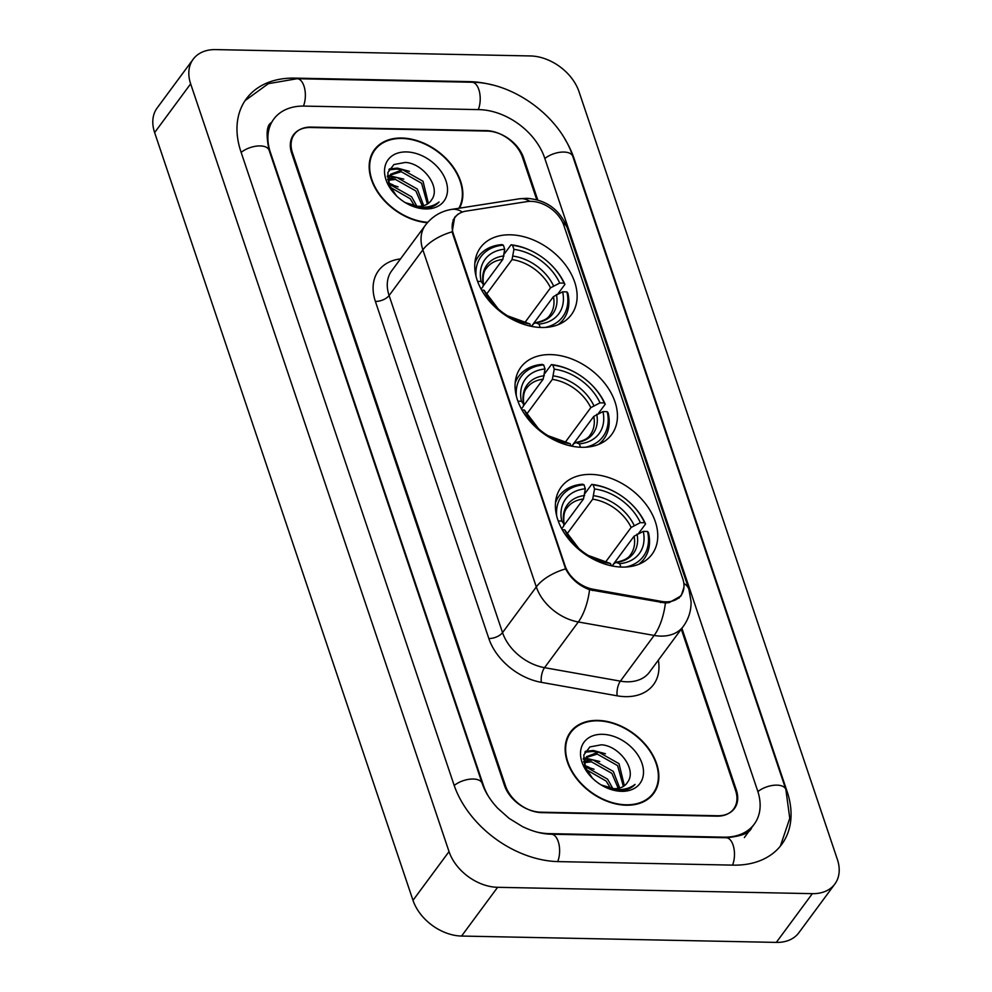 <?xml version="1.0" encoding="UTF-8"?>
<svg xmlns="http://www.w3.org/2000/svg" width="992" height="992" viewBox="0 0 992 992"><rect width="100%" height="100%" fill="white"/><g stroke="black" fill="none" stroke-linecap="round" stroke-linejoin="round"><path stroke-width="1.49" d="M550.659 354.603A56.494 39.742 36.5 0 0 520.812 367.362A56.494 39.742 36.5 0 0 527.099 417.694A56.494 39.742 36.5 0 0 581.845 447.293A56.494 39.742 36.5 0 0 611.68 434.521A56.494 39.742 36.5 0 0 605.405 384.189A56.494 39.742 36.5 0 0 550.659 354.603M590.972 474.399A56.494 39.742 36.5 0 0 561.137 487.159A56.494 39.742 36.5 0 0 567.412 537.49A56.494 39.742 36.5 0 0 622.158 567.089A56.494 39.742 36.5 0 0 652.004 554.317A56.494 39.742 36.5 0 0 645.718 503.986A56.494 39.742 36.5 0 0 590.972 474.399M510.334 234.806A56.494 39.742 36.5 0 0 480.5 247.566A56.494 39.742 36.5 0 0 486.787 297.898A56.494 39.742 36.5 0 0 541.533 327.496A56.494 39.742 36.5 0 0 571.367 314.724A56.494 39.742 36.5 0 0 565.08 264.393A56.494 39.742 36.5 0 0 510.334 234.806M531.067 201.351A28.78 20.249 36.5 0 0 526.876 201.624L466.091 211.11A28.78 20.249 36.5 0 0 455.08 217.347A28.78 20.249 36.5 0 0 453.381 233.951L565.006 565.638A28.78 20.249 36.5 0 0 593.365 589.298L661.416 601.388A28.78 20.249 36.5 0 0 681.045 595.336A28.78 20.249 36.5 0 0 682.756 578.733L563.865 225.457A28.78 20.249 36.5 0 0 531.067 201.351M536.759 199.727L522.511 157.406A31.98 22.494 36.5 0 0 486.08 130.609L311.228 127.088A31.98 22.494 36.5 0 0 294.339 134.317A31.98 22.494 36.5 0 0 292.454 152.768L505.511 785.85A31.98 22.494 36.5 0 0 541.942 812.646L716.794 816.168A31.98 22.494 36.5 0 0 733.683 808.939A31.98 22.494 36.5 0 0 735.58 790.488L681.268 629.126M536.771 832.04A57.561 40.486 36.5 0 0 549.01 833.627L723.862 837.149A57.561 40.486 36.5 0 0 754.255 824.141A57.561 40.486 36.5 0 0 757.665 790.934L544.608 157.84A57.561 40.486 36.5 0 0 479.012 109.628L304.172 106.094A57.561 40.486 36.5 0 0 273.767 119.102A57.561 40.486 36.5 0 0 270.37 152.322L483.426 785.404A57.561 40.486 36.5 0 0 488.424 796.316M812.336 893.656A42.644 29.996 36.5 0 0 834.855 884.021A42.644 29.996 36.5 0 0 837.372 859.419L579.006 91.661A42.644 29.996 36.5 0 0 530.422 55.949L215.686 49.6A42.644 29.996 36.5 0 0 193.167 59.235A42.644 29.996 36.5 0 0 190.65 83.836L449.029 851.595A42.644 29.996 36.5 0 0 497.612 887.307L812.336 893.656L776.314 942.4A42.644 29.996 36.5 0 0 798.833 932.765L834.855 884.021M193.167 59.235L157.145 107.979A42.644 29.996 36.5 0 0 154.628 132.581L412.994 900.339A42.644 29.996 36.5 0 0 461.578 936.051L776.314 942.4M491.958 84.878A91.673 64.48 36.5 0 0 469.6 81.642L294.748 78.12A91.673 64.48 36.5 0 0 246.338 98.828A91.673 64.48 36.5 0 0 240.92 151.726L453.976 784.808A91.673 64.48 36.5 0 0 558.422 861.614L733.274 865.136A91.673 64.48 36.5 0 0 781.696 844.415A91.673 64.48 36.5 0 0 787.115 791.529L574.046 158.435A91.673 64.48 36.5 0 0 564.572 138.545M393.167 184.946A53.295 37.485 36.5 0 0 388.765 183.148A53.295 37.485 36.5 0 1 393.167 184.946M589.149 767.324A53.295 37.485 36.5 0 0 584.759 765.526A53.295 37.485 36.5 0 1 589.149 767.324M459.507 208.159A51.696 36.369 36.5 0 0 450.318 163.196A51.696 36.369 36.5 0 0 401.748 138.024A51.696 36.369 36.5 0 0 374.443 149.718A51.696 36.369 36.5 0 0 379.242 194.494A51.696 36.369 36.5 0 0 427.416 222.704M374.356 150.71A51.696 36.369 36.5 0 0 372.781 152.26M597.73 720.403A51.696 36.369 36.5 0 0 570.425 732.084A51.696 36.369 36.5 0 0 576.178 778.137A51.696 36.369 36.5 0 0 626.287 805.219A51.696 36.369 36.5 0 0 653.579 793.538A51.696 36.369 36.5 0 0 647.838 747.484A51.696 36.369 36.5 0 0 597.73 720.403M570.35 733.088A51.696 36.369 36.5 0 0 568.776 734.626M683.934 587.314L681.169 595.795L669.228 602.578L665.409 603L589.558 589.744C578.77 585.565 570.797 578.609 565.626 568.887L452.786 234.112L452.178 231.806L454.658 217.285L458.143 214.024M537.763 200.012L523.59 157.852A31.98 22.494 36.5 0 0 487.146 131.068L310.459 127.509A31.98 22.494 36.5 0 0 293.57 134.726A31.98 22.494 36.5 0 0 291.673 153.177L504.444 785.391A31.98 22.494 36.5 0 0 540.876 812.188L717.563 815.746A31.98 22.494 36.5 0 0 734.452 808.517A31.98 22.494 36.5 0 0 736.349 790.066L681.901 628.283M651.645 795.869A51.696 36.369 36.5 0 0 652.649 793.91M458.85 208.258A51.162 35.985 36.5 0 0 450.157 163.606A51.162 35.985 36.5 0 0 401.896 138.471A51.162 35.985 36.5 0 0 374.864 150.028A51.162 35.985 36.5 0 0 379.775 194.556A51.162 35.985 36.5 0 0 427.763 222.307M389.224 185.182L391.208 185.244L411.593 196.776L416.9 206.237M388.74 178.845L396.924 177.506L417.31 189.038L423.708 205.629M388.591 180.234L395.498 179.44L415.884 190.972L422.257 205.976M404.947 202.43A24.093 16.951 36.5 0 0 418.165 206.299A24.093 16.951 36.5 0 0 430.9 200.855A24.093 16.951 36.5 0 0 431.594 199.801L430.863 200.905M389.273 185.355L388.901 178.002L390.637 174.232L402.64 169.768L423.038 181.3L428.383 203.372M387.574 179.577L390.637 174.232M389.98 175.249L401.214 171.703L421.6 183.235L427.378 204.054M399.429 198.487L401.475 200.086M390.154 187.215L410.167 198.71L414.631 205.964M405.455 202.74L423.286 208.122C430.082 208.184 435.352 206.15 439.084 202.008C434.074 205.84 427.936 207.564 420.682 207.192L405.207 202.591M406.422 151.925A34.757 24.453 36.5 0 0 384.908 167.065A34.757 24.453 36.5 0 0 397.618 196.924A34.757 24.453 36.5 0 0 405.666 202.864A34.757 24.453 36.5 0 0 425.618 208.952A34.757 24.453 36.5 0 0 446.028 181.04A34.757 24.453 36.5 0 0 406.422 151.925M431.594 199.801C441.341 187.327 422.914 163.134 405.319 162.44L393.898 164.548L387.822 172.608L388.752 184.066L396.391 195.709M388.864 169.83L396.688 169.074L401.103 169.706M387.339 176.836L388.802 176.762M389.286 176.762L395.386 177.444M389.372 168.925L397.408 168.107L409.485 171.38M387.351 175.931L389.484 175.795M389.695 175.795L403.769 179.118M388.914 183.929L398.04 186.856M626.138 804.785A51.162 35.985 36.5 0 0 653.158 793.228A51.162 35.985 36.5 0 0 647.466 747.646A51.162 35.985 36.5 0 0 597.878 720.837A51.162 35.985 36.5 0 0 570.859 732.406A51.162 35.985 36.5 0 0 576.55 777.988A51.162 35.985 36.5 0 0 626.138 804.785M585.218 767.56L587.202 767.622L607.588 779.154L612.882 788.615M584.722 761.211L592.918 759.884L613.304 771.416L619.702 788.008M584.586 762.612L591.48 761.819L611.878 773.351L618.239 788.342M600.929 784.808A24.093 16.951 36.5 0 0 614.16 788.677A24.093 16.951 36.5 0 0 626.882 783.234A24.093 16.951 36.5 0 0 627.576 782.167L626.857 783.271M585.268 767.721L584.896 760.368L586.632 756.611L598.635 752.134L619.02 763.679L624.377 785.738M583.556 761.943L586.632 756.611M585.974 757.628L597.209 754.069L617.594 765.613L623.36 786.42M595.411 780.865L597.469 782.465M586.136 769.581L606.162 781.088L610.626 788.33M601.45 785.118L619.281 790.5C626.076 790.562 631.346 788.528 635.078 784.387C630.069 788.206 623.931 789.942 616.664 789.57L601.202 784.957M602.417 734.303A34.757 24.453 36.5 0 0 580.89 749.444A34.757 24.453 36.5 0 0 593.6 779.29A34.757 24.453 36.5 0 0 601.648 785.242A34.757 24.453 36.5 0 0 621.6 791.331A34.757 24.453 36.5 0 0 642.01 763.418A34.757 24.453 36.5 0 0 602.417 734.303M627.576 782.167C637.335 769.693 618.896 745.513 601.313 744.806L589.893 746.926L583.817 754.974L584.747 766.444L592.373 778.088M584.858 752.209L592.683 751.452L597.097 752.072M583.321 759.202L584.796 759.14M585.268 759.128L591.381 759.822M585.367 751.304L593.39 750.485L605.467 753.746M583.333 758.31L585.478 758.173M585.689 758.173L599.751 761.484M584.896 766.308L594.034 769.234M476.048 276.359A50.741 35.687 36.5 0 1 503.353 245.148L504.717 249.19A45.83 32.24 36.5 0 0 481.108 281.468L483.265 284.307L483.042 286.49L481.095 289.131M483.488 285.597L502.857 259.396L504.717 249.19M558.087 324.719A52.874 37.188 36.5 0 0 563.506 319.275A52.874 37.188 36.5 0 0 567.87 293.136L566.916 291.884A50.741 35.687 36.5 0 1 545.154 327.434M503.353 245.148L501.853 244.602A52.874 37.188 36.5 0 0 478.466 256.42A52.874 37.188 36.5 0 0 474.846 263.202M540.194 327.447L539.053 324.062A45.83 32.24 36.5 0 0 562.65 291.797L566.916 291.884M481.666 290.16L484.046 290.21A45.83 32.24 36.5 0 0 497.612 308.363A45.83 32.24 36.5 0 0 508.226 316.212A45.83 32.24 36.5 0 0 529.852 323.888L530.621 326.182M481.108 281.468L477.586 281.393M562.65 291.797L553.462 296.596L531.464 326.356M531.638 326.393L533.634 323.702L535.668 322.834L539.053 324.062M486.452 293.57L484.046 290.21M529.852 323.888L525.884 322.561M553.462 296.596A39.444 27.739 36.5 0 1 549.965 314.985C547.981 318.643 542.996 321.234 535.023 322.76L535.668 322.834A41.007 28.842 36.5 0 0 556.413 294.475M504.01 255.948A41.007 28.842 36.5 0 0 483.265 284.307L483.526 284.878C482.521 276.917 483.526 271.324 486.526 268.1A39.444 27.739 36.5 0 1 502.857 259.396M504.209 254.064L511.066 244.788L512.554 245.334A50.741 35.687 36.5 0 1 536.994 253.89L536.734 253.729A52.874 37.188 36.5 0 0 511.066 244.788M548.75 262.57A50.741 35.687 36.5 0 1 563.977 283.129L564.919 284.394A52.874 37.188 36.5 0 0 548.973 262.781L548.75 262.57A50.741 35.687 36.5 0 0 536.994 253.89M564.919 284.394L557.963 293.806M563.977 283.129L559.711 283.055A45.83 32.24 36.5 0 0 513.918 249.376L512.554 245.334M524.991 322.388L550.51 287.854L559.711 283.055M513.918 249.376L512.058 259.582L486.675 293.942M516.361 396.155A50.741 35.687 36.5 0 1 543.666 364.944L545.03 368.987A45.83 32.24 36.5 0 0 521.42 401.264L523.59 404.116L523.354 406.298L521.408 408.927M523.813 405.393L543.17 379.192L545.03 368.987M598.399 444.515A52.874 37.188 36.5 0 0 603.818 439.072A52.874 37.188 36.5 0 0 608.183 412.932L607.228 411.68A50.741 35.687 36.5 0 1 585.466 447.231M543.666 364.944L542.178 364.399A52.874 37.188 36.5 0 0 518.779 376.216A52.874 37.188 36.5 0 0 515.158 382.999M580.506 447.243L579.365 443.87A45.83 32.24 36.5 0 0 602.975 411.593L607.228 411.68M521.978 409.956L524.371 410.006A45.83 32.24 36.5 0 0 537.924 428.16A45.83 32.24 36.5 0 0 548.539 436.009A45.83 32.24 36.5 0 0 570.164 443.684L570.933 445.978M521.42 401.264L517.911 401.19M602.975 411.593L593.774 416.392L571.776 446.152M571.962 446.189L573.959 443.498L575.98 442.63L579.365 443.87M526.777 413.366L524.371 410.006M570.164 443.684L566.196 442.358M593.774 416.392A39.444 27.739 36.5 0 1 590.277 434.781C588.293 438.439 583.321 441.031 575.348 442.556L575.98 442.63A41.007 28.842 36.5 0 0 596.725 414.272M544.335 375.745A41.007 28.842 36.5 0 0 523.59 404.116L523.85 404.674C522.846 396.726 523.838 391.133 526.839 387.909A39.444 27.739 36.5 0 1 543.17 379.192M544.521 373.86L551.378 364.585L552.866 365.13A50.741 35.687 36.5 0 1 577.319 373.686L577.046 373.525A52.874 37.188 36.5 0 0 551.378 364.585M589.062 382.366A50.741 35.687 36.5 0 1 604.289 402.938L605.244 404.19A52.874 37.188 36.5 0 0 589.298 382.577L589.062 382.366A50.741 35.687 36.5 0 0 577.319 373.686M605.244 404.19L598.275 413.602M604.289 402.938L600.024 402.851A45.83 32.24 36.5 0 0 554.23 369.173L552.866 365.13M565.304 442.196L590.823 407.65L600.024 402.851M554.23 369.173L552.37 379.378L526.988 413.738M556.673 515.952A50.741 35.687 36.5 0 1 583.978 484.741L585.342 488.783A45.83 32.24 36.5 0 0 561.745 521.06L563.902 523.912L563.667 526.095L561.72 528.724M564.126 525.19L583.494 498.988L585.342 488.783M638.724 564.312A52.874 37.188 36.5 0 0 644.13 558.868A52.874 37.188 36.5 0 0 648.495 532.729L647.553 531.476A50.741 35.687 36.5 0 1 625.791 567.027M583.978 484.741L582.49 484.195A52.874 37.188 36.5 0 0 559.091 496.025A52.874 37.188 36.5 0 0 555.47 502.795M620.818 567.04L619.678 563.667A45.83 32.24 36.5 0 0 643.287 531.39L647.553 531.476M562.29 529.753L564.684 529.802A45.83 32.24 36.5 0 0 578.249 547.956A45.83 32.24 36.5 0 0 588.864 555.805A45.83 32.24 36.5 0 0 610.477 563.481L611.258 565.775M561.745 521.06L558.223 520.986M643.287 531.39L634.086 536.201L612.101 565.948M612.275 565.986L614.271 563.295L616.292 562.427L619.678 563.667M567.089 533.163L564.684 529.802M610.477 563.481L606.521 562.166M634.086 536.201A39.444 27.739 36.5 0 1 630.602 554.578C628.618 558.236 623.633 560.827 615.66 562.352L616.292 562.427A41.007 28.842 36.5 0 0 637.038 534.068M584.648 495.541A41.007 28.842 36.5 0 0 563.902 523.912L564.163 524.483C563.158 516.522 564.163 510.93 567.164 507.706A39.444 27.739 36.5 0 1 583.494 498.988M584.846 493.656L591.691 484.381L593.179 484.927A50.741 35.687 36.5 0 1 617.632 493.483L617.359 493.322A52.874 37.188 36.5 0 0 591.691 484.381M629.374 502.163A50.741 35.687 36.5 0 1 644.602 522.734L645.556 523.987A52.874 37.188 36.5 0 0 629.61 502.374L629.374 502.163A50.741 35.687 36.5 0 0 617.632 493.483M645.556 523.987L638.6 533.398M644.602 522.734L640.348 522.648A45.83 32.24 36.5 0 0 594.543 488.969L593.179 484.927M605.616 561.993L631.148 527.446L640.348 522.648M594.543 488.969L592.695 499.174L567.3 533.535M593.365 589.298L592.447 590.538M661.416 601.388L660.498 602.64M245.086 100.614L268.336 83.675L297.104 78.715L471.956 82.237C513.546 82.386 560.158 116.659 572.793 156.364L785.85 789.446A17.05 8.544 161.4 0 0 774.529 785.205A17.05 8.544 161.4 0 0 757.888 791.616M732.555 865.123A17.05 8.606 -88.8 0 0 733.076 845.048A17.05 8.606 -88.8 0 0 726.206 837.744L551.354 834.222C542.252 834.061 532.605 831.494 522.4 826.547L509.119 818.375L497.724 808.257C490.184 800.122 485.001 791.814 482.162 783.333L269.105 150.238C265.93 134.788 266.588 125.624 271.064 122.76M557.715 861.589A17.05 8.606 -88.8 0 0 558.223 841.526A17.05 8.606 -88.8 0 0 551.354 834.222M454.2 785.49A17.05 8.544 -18.6 0 1 470.853 779.092A17.05 8.544 -18.6 0 1 482.162 783.333M241.143 152.396A17.05 8.544 -18.6 0 1 257.784 145.998A17.05 8.544 -18.6 0 1 269.105 150.238M297.104 78.715A17.05 8.606 91.2 0 1 303.961 86.019A17.05 8.606 91.2 0 1 303.453 106.094M471.956 82.237A17.05 8.606 91.2 0 1 478.814 89.54A17.05 8.606 91.2 0 1 478.305 109.604M572.793 156.364A17.05 8.544 161.4 0 0 561.472 152.123A17.05 8.544 161.4 0 0 544.831 158.522M461.578 936.051L497.612 887.307M412.994 900.339L449.029 851.595M154.628 132.581L190.65 83.836M658.328 660.176A53.295 37.485 -143.5 0 1 625.382 696.644A53.295 37.485 -143.5 0 1 617.173 695.814L541.347 682.347A53.295 37.485 -143.5 0 1 488.833 638.526L375.385 301.432A53.295 37.485 -143.5 0 1 398.92 259.135L400.508 258.887M665.409 603A37.312 15.289 100.1 0 1 654.15 635.438L620.372 681.144A42.644 29.996 36.5 0 0 626.944 681.802A42.644 29.996 36.5 0 0 649.462 672.167L683.24 626.473A42.644 29.996 -143.5 0 1 660.722 636.108A42.644 29.996 -143.5 0 1 654.15 635.438L578.324 621.972A42.644 29.996 -143.5 0 1 536.312 586.917L422.865 249.823A37.312 18.687 -18.6 0 1 452.178 231.806M683.835 583.383A37.312 18.687 -18.6 0 1 688.907 589.322L567.374 228.172C560.046 209.734 546.493 199.776 526.69 198.313L519.411 198.797A37.312 21.774 81.1 0 1 529.889 201.351M565.626 568.887A37.312 18.687 161.4 0 0 536.312 586.917L502.535 632.611A42.644 29.996 36.5 0 0 544.546 667.666L620.372 681.144A10.664 4.365 -79.9 0 0 617.173 695.814M589.558 589.744A37.312 15.289 100.1 0 1 578.324 621.972L544.546 667.666A10.664 4.365 -79.9 0 0 541.347 682.347M519.411 198.797L451.67 209.386A37.312 21.774 81.1 0 1 462.359 212.065M375.385 301.432A10.664 5.344 -18.6 0 0 389.1 295.529L422.865 249.823A42.644 29.996 -143.5 0 1 425.394 225.221L391.617 270.928A42.644 29.996 36.5 0 0 389.1 295.529L502.535 632.611A10.664 5.344 -18.6 0 1 488.833 638.526M567.374 228.172A37.312 18.687 161.4 0 0 562.662 222.468M398.92 259.135A10.664 6.225 -98.9 0 0 399.54 260.202M486.216 293.062A41.007 28.842 36.5 0 0 497.872 308.611M507.916 316.026A41.007 28.842 36.5 0 0 526.467 322.648M553.462 285.733A41.007 28.842 36.5 0 0 513.211 256.134M550.51 287.854A39.444 27.739 36.5 0 0 512.058 259.582M526.529 412.858A41.007 28.842 36.5 0 0 538.197 428.408M548.229 435.823A41.007 28.842 36.5 0 0 566.779 442.444M593.786 405.53A41.007 28.842 36.5 0 0 553.536 375.931M590.823 407.65A39.444 27.739 36.5 0 0 552.37 379.378M566.841 532.654A41.007 28.842 36.5 0 0 578.51 548.204M588.554 555.619A41.007 28.842 36.5 0 0 607.092 562.241M634.099 525.326A41.007 28.842 36.5 0 0 593.848 495.727M631.148 527.446A39.444 27.739 36.5 0 0 592.695 499.174M455.08 217.347L453.046 220.088M681.045 595.336L678.912 598.213M780.357 846.139L789.768 818.338L785.85 789.446M751.552 827.799C749.927 832.958 741.483 836.281 726.206 837.744M744.347 837.546L754.255 824.141M683.24 626.473C688.609 619.033 691.226 610.762 691.077 601.66L688.907 589.322M451.67 209.386C440.894 211.172 432.128 216.454 425.394 225.221M371.777 154.219L374.864 150.028M650.058 797.407L653.158 793.228M567.759 736.597L570.859 732.406M560.133 323.826L563.506 319.275M475.094 260.983L478.466 256.42M498.133 308.834L486.365 293.31M507.619 315.853L526.169 322.574M600.445 443.635L603.818 439.072M515.406 380.779L518.779 376.216M538.445 428.631L526.678 413.106M547.944 435.649L566.482 442.37M640.758 563.431L644.13 558.868M555.718 500.576L559.091 496.025M578.758 548.427L567.002 532.902M588.256 555.446L606.794 562.166"/></g></svg>
